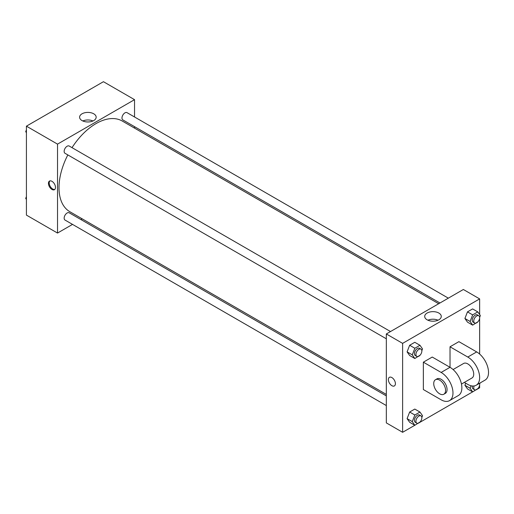 <?xml version="1.0" encoding="UTF-8"?>
<svg xmlns="http://www.w3.org/2000/svg" width="514" height="514" viewBox="0 0 514 514"><rect width="100%" height="100%" fill="white"/><g stroke="black" fill="none" stroke-linecap="round" stroke-linejoin="round"><path stroke-width="0.77" d="M72.525 224.393L57.523 233.06L26.42 215.103L26.42 126.168L103.436 81.7L134.54 99.658L134.54 116.986M82.176 218.823L80.904 219.555M67.835 154.92A52.364 30.236 120 0 0 59.001 187.738A52.364 30.236 120 0 0 69.846 211.71L386.329 394.424M438.693 303.729L122.21 121.008A52.364 30.236 120 0 0 72.024 147.659M134.54 126.662L134.54 128.121M57.523 233.06L57.523 144.126L134.54 99.658M448.343 298.159L127.035 112.656A4.189 2.416 120 0 0 123.81 113.774A4.189 2.416 120 0 0 121.979 117.989A4.189 2.416 120 0 0 122.846 119.91L439.965 302.997M386.329 395.889L69.21 212.802A4.189 2.416 120 0 0 65.985 213.927A4.189 2.416 120 0 0 64.154 218.142A4.189 2.416 120 0 0 65.021 220.063L386.329 405.565M386.329 338.797L65.021 153.294A4.189 2.416 -60 0 1 65.021 148.456A4.189 2.416 -60 0 1 69.21 146.034L390.518 331.543M57.523 144.126L26.42 126.168M82.028 120.572A8.288 4.787 180 0 1 79.599 117.186A8.288 4.787 180 0 1 87.881 112.405A8.288 4.787 180 0 1 96.169 117.186A8.288 4.787 180 0 1 91.055 121.606A8.288 4.787 180 0 1 82.028 120.572M55.486 187.417A4.973 2.872 60 0 1 54.452 189.692A4.973 2.872 60 0 1 49.479 186.82A4.973 2.872 60 0 1 49.479 181.076A4.973 2.872 60 0 1 53.315 182.406A4.973 2.872 60 0 1 55.486 187.417M54.799 189.428A4.973 2.872 60 0 1 50.224 186.389A4.973 2.872 60 0 1 49.884 180.909M82.812 120.97A8.288 4.787 180 0 1 92.957 120.97M414.811 425.264L402.623 432.3L386.329 422.894L386.329 333.959L463.352 289.491L479.639 298.897L479.639 314.536M26.42 132.696L25.7 131.674L26.42 129.83M28.251 125.108L33.397 122.101M26.42 132.092L25.7 131.674M86.069 91.723L91.222 88.716M26.42 199.464L25.7 198.443L26.42 196.599M26.42 198.86L25.7 198.443M420.124 355.142L414.837 358.515L412.273 354.866L414.837 348.248L419.97 345.286L422.534 348.935L421.833 350.741M420.979 349.128L419.501 348.274A4.189 2.416 120 0 0 416.269 349.398A4.189 2.416 120 0 0 414.445 353.613A4.189 2.416 120 0 0 415.312 355.527L416.79 356.382A4.189 2.416 120 0 0 420.979 353.966A4.189 2.416 120 0 0 420.979 349.128A4.189 2.416 120 0 0 417.754 350.252A4.189 2.416 120 0 0 415.922 354.467A4.189 2.416 120 0 0 416.79 356.382M414.837 358.515L409.658 355.521L407.088 351.872L409.658 345.26L414.785 342.298L419.97 345.286M412.273 354.866L407.088 351.872L409.658 345.26L414.785 342.298M414.837 348.248L409.658 345.26M477.949 321.758L472.662 325.131L470.098 321.481L472.662 314.87L477.795 311.908L480.359 315.557L479.658 317.356M478.804 315.744L477.32 314.889A4.189 2.416 120 0 0 474.094 316.014A4.189 2.416 120 0 0 472.263 320.228A4.189 2.416 120 0 0 473.131 322.143L474.615 322.998A4.189 2.416 120 0 0 478.804 320.582A4.189 2.416 120 0 0 478.804 315.744A4.189 2.416 120 0 0 475.572 316.868A4.189 2.416 120 0 0 473.747 321.083A4.189 2.416 120 0 0 474.615 322.998M472.662 325.131L467.477 322.137L464.913 318.487L467.477 311.876L472.61 308.914L477.795 311.908M470.098 321.481L464.913 318.487L467.477 311.876L472.61 308.914M472.662 314.87L467.477 311.876M420.124 421.91L414.837 425.284L412.273 421.634L414.837 415.016L419.97 412.055L422.534 415.704L421.833 417.509M420.979 415.897L419.501 415.042A4.189 2.416 120 0 0 416.269 416.167A4.189 2.416 120 0 0 414.445 420.381A4.189 2.416 120 0 0 415.312 422.296L416.79 423.15A4.189 2.416 120 0 0 420.979 420.735A4.189 2.416 120 0 0 420.979 415.897A4.189 2.416 120 0 0 417.754 417.021A4.189 2.416 120 0 0 415.922 421.236A4.189 2.416 120 0 0 416.79 423.15M414.837 425.284L409.658 422.29L407.088 418.64L409.658 412.029L414.785 409.067L419.97 412.055M412.273 421.634L407.088 418.64L409.658 412.029L414.785 409.067M414.837 415.016L409.658 412.029M480.108 382.969L479.658 384.125M477.949 388.526L472.662 391.899L470.098 388.25L471.055 385.77M472.379 385.995A4.189 2.416 120 0 0 472.263 386.997A4.189 2.416 120 0 0 473.131 388.912L474.615 389.766A4.189 2.416 120 0 0 478.316 388.089A4.189 2.416 120 0 0 479.478 383.335M472.662 391.899L467.477 388.905L464.913 385.256L465.703 383.206L464.913 385.256L470.098 388.25M474.126 385.95A4.189 2.416 120 0 0 473.747 387.852A4.189 2.416 120 0 0 474.615 389.766M391.886 385.693A4.973 2.872 -120 0 0 394.373 385.943A4.973 2.872 60 0 1 391.886 385.693A4.973 2.872 60 0 1 388.635 381.311A4.973 2.872 60 0 1 389.394 377.327A4.973 2.872 -120 0 0 388.635 381.311A4.973 2.872 -120 0 0 391.886 385.693M389.394 377.327A4.973 2.872 60 0 1 394.373 380.199A4.973 2.872 60 0 1 394.373 385.943M402.623 432.3L402.623 343.365L386.329 333.959L463.352 289.491M386.329 422.894L386.329 333.959M438.847 313.045A8.288 4.787 180 0 1 441.269 316.431A8.288 4.787 180 0 1 432.987 321.211A8.288 4.787 180 0 1 424.699 316.431A8.288 4.787 180 0 1 429.813 312.011A8.288 4.787 180 0 1 438.847 313.045M402.623 343.365L479.639 298.897M438.056 320.216A8.288 4.787 0 0 0 427.918 320.216M479.639 318.16L479.639 354.062M479.639 384.928L479.639 387.832L477.808 388.892M472.629 391.88L419.989 422.277M467.477 388.905L464.913 385.256M467.477 322.137L464.913 318.487M409.658 355.521L407.088 351.872M409.658 422.29L407.088 418.64M423.356 362.177L441.134 372.438A16.756 9.676 60 0 1 452.076 387.209A16.756 9.676 60 0 1 449.512 400.637A16.756 9.676 60 0 1 441.134 399.802L423.356 389.541L423.356 362.177L432.242 357.05L450.02 367.311L450.02 346.789L458.906 341.656L476.677 351.917A16.756 9.676 60 0 1 487.625 366.688A16.756 9.676 60 0 1 485.055 380.109L476.17 385.243A16.756 9.676 60 0 1 467.791 384.414L464.322 382.41M449.512 400.637L458.398 395.504A16.756 9.676 -120 0 0 460.968 382.075A16.756 9.676 -120 0 0 450.02 367.311L441.134 372.438M453.085 369.547L463.602 363.475A8.378 4.838 60 0 1 470.059 365.717A8.378 4.838 60 0 1 473.715 374.153A8.378 4.838 60 0 1 471.981 377.989L461.463 384.061M476.677 351.917L467.791 357.05L450.02 346.789M467.791 357.05A16.756 9.676 60 0 1 478.74 371.815A16.756 9.676 60 0 1 476.17 385.243M435.461 379.724L436.945 378.869A8.378 4.838 60 0 1 443.402 381.112A8.378 4.838 60 0 1 447.058 389.541A8.378 4.838 60 0 1 445.323 393.377L443.839 394.232A8.378 4.838 60 0 1 435.461 389.394A8.378 4.838 60 0 1 435.461 379.724A8.378 4.838 60 0 1 441.918 381.966A8.378 4.838 60 0 1 445.574 390.396A8.378 4.838 60 0 1 443.839 394.232"/></g></svg>
